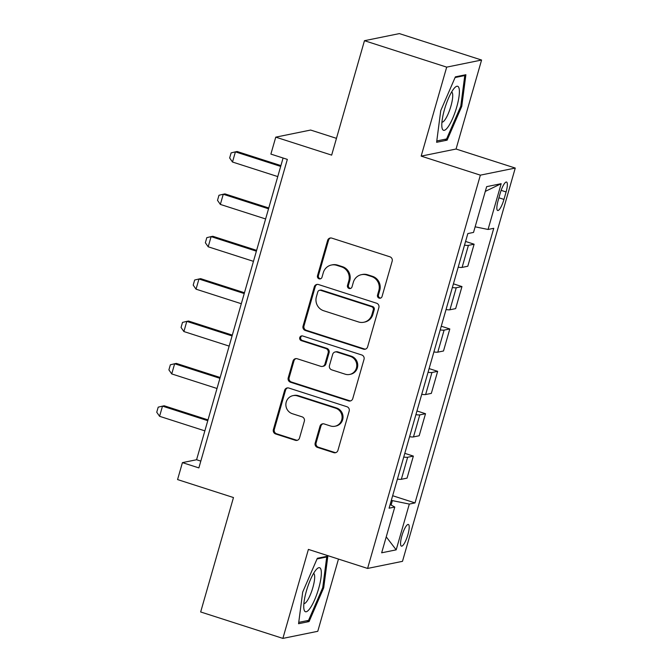 <?xml version="1.0" encoding="UTF-8"?>
<svg xmlns="http://www.w3.org/2000/svg" width="672" height="672" viewBox="0 0 672 672"><rect width="100%" height="100%" fill="white"/><g stroke="black" fill="none" stroke-linecap="round" stroke-linejoin="round"><path stroke-width="1.01" d="M379.109 298.124A2.444 2.352 -101.5 0 0 382.04 296.528L392.179 261.164A3.494 3.36 -101.5 0 0 389.903 256.805L331.8 238.123A3.494 3.36 -101.5 0 0 327.625 240.408L317.486 275.772A2.444 2.352 -101.5 0 0 320.225 278.888A2.444 2.352 -101.5 0 0 321.997 277.225L323.316 272.647A11.172 10.752 -101.5 0 1 331.414 265.02A11.172 10.752 -101.5 0 1 336.697 265.322L341.536 266.876A11.172 10.752 -101.5 0 1 348.81 280.846L347.5 285.424A2.444 2.352 -101.5 0 0 350.246 288.54A2.444 2.352 -101.5 0 0 352.019 286.877L353.329 282.299A11.172 10.752 -101.5 0 1 361.435 274.672A11.172 10.752 -101.5 0 1 366.719 274.974L371.557 276.528A11.172 10.752 -101.5 0 1 378.832 290.497L377.521 295.075A2.444 2.352 -101.5 0 0 379.109 298.124M361.435 274.672L362.376 274.478A11.172 10.752 -101.5 0 1 367.66 274.781L372.498 276.335A11.172 10.752 -101.5 0 1 379.772 290.304L378.462 294.882A2.444 2.352 -101.5 0 0 380.73 298.049M330.632 237.972A3.494 3.36 -101.5 0 0 328.566 240.223L318.427 275.579A2.444 2.352 -101.5 0 0 320.687 278.746M331.414 265.02L332.363 264.827A11.172 10.752 -101.5 0 1 337.638 265.129L342.485 266.683A11.172 10.752 -101.5 0 1 349.759 280.652L348.449 285.23A2.444 2.352 -101.5 0 0 350.708 288.397M407.904 534.694A11.382 2.713 107.8 0 0 408.366 524.471A11.382 2.713 107.8 0 0 401.864 535.92A11.382 2.713 107.8 0 0 401.402 546.143A11.382 2.713 107.8 0 0 407.904 534.694M315.176 443.041A3.494 3.36 -101.5 0 0 317.444 447.401L333.749 452.642A3.494 3.36 -101.5 0 0 337.932 450.358L349.188 411.088A3.494 3.36 -101.5 0 0 346.92 406.72L288.817 388.038A3.494 3.36 -101.5 0 0 284.634 390.331L273.37 429.601A3.494 3.36 -101.5 0 0 275.646 433.961L295.336 440.294A3.494 3.36 -101.5 0 0 299.519 438.001L304.34 421.201A3.494 3.36 -101.5 0 0 302.064 416.833L292.303 413.692A9.341 8.988 -101.5 0 1 292.992 395.64A9.341 8.988 -101.5 0 1 297.402 395.892L335.656 408.19A9.341 8.988 -101.5 0 1 334.967 426.241A9.341 8.988 -101.5 0 1 330.548 425.989L324.173 423.94A3.494 3.36 -101.5 0 0 319.99 426.233L315.176 443.041L316.117 442.848A3.494 3.36 -101.5 0 0 318.394 447.216L334.69 452.449A3.494 3.36 -101.5 0 0 335.866 452.609M446.687 67.133L421.168 156.122L456.061 149.024L481.58 60.035L446.687 67.133L364.468 40.698L331.657 155.123L275.755 137.147L270.892 154.098L287.339 159.39L198.87 467.905L182.431 462.622L177.568 479.573L233.47 497.549L200.659 611.965L282.878 638.4L317.772 631.302L338.478 559.079M421.168 156.122L480.362 175.157L367.592 568.436L308.398 549.402L282.878 638.4M363.426 349.146A3.494 3.36 -101.5 0 0 367.609 346.861L378.865 307.591A3.494 3.36 -101.5 0 0 376.597 303.223L318.494 284.542A3.494 3.36 -101.5 0 0 314.311 286.835L303.047 326.105A3.494 3.36 -101.5 0 0 305.323 330.473L363.426 349.146L364.367 348.961A3.494 3.36 -101.5 0 0 365.543 349.112M364.031 359.335L352.766 398.605A3.494 3.36 -101.5 0 1 348.583 400.898L290.48 382.217A3.494 3.36 -101.5 0 1 288.212 377.849L293.026 361.049A3.494 3.36 -101.5 0 1 297.209 358.756L320.779 366.332A3.494 3.36 -101.5 0 0 324.954 364.039L328.154 352.892A3.494 3.36 -101.5 0 0 325.878 348.524L301.35 340.637A2.444 2.352 -101.5 0 1 301.526 335.916A2.444 2.352 -101.5 0 1 302.686 335.983L361.754 354.976A3.494 3.36 -101.5 0 1 364.031 359.335M364.468 40.698L399.37 33.6L481.58 60.035M500.245 193.141L498.112 200.6A11.029 2.621 107.8 0 0 497.658 210.504A11.029 2.621 107.8 0 0 503.958 199.408L506.092 191.948A11.029 2.621 107.8 0 0 506.545 182.053A11.029 2.621 107.8 0 0 500.245 193.141M480.362 175.157L515.256 168.059L402.486 561.338L367.592 568.436M485.293 191.402L501.178 183.691L486.654 186.648L473.533 232.42L467.83 233.579L389.08 508.192L394.783 507.032L390.13 504.546M501.178 183.691L488.057 229.463L475.138 226.817M392.658 495.726L415.019 502.916L493.76 228.304L488.057 229.463M415.019 502.916L409.307 504.076L396.186 549.847L381.662 552.804L394.783 507.032M336.47 138.348L310.649 130.049L275.755 137.147M456.061 149.024L515.256 168.059M283.088 158.021L196.577 459.74L182.431 462.622M391.104 505.075L392.381 500.615L391.348 500.287M200.819 461.11L196.577 459.74M465.57 241.45L474.113 244.205L468.409 245.364A14.23 1.831 -164 0 1 464.512 245.146M458.186 267.179A14.23 1.831 -164 0 0 462.092 267.397L467.796 266.238L474.113 244.205M453.415 283.836L461.966 286.583L456.254 287.742A14.23 1.831 -164 0 1 452.357 287.524M446.04 309.557A14.23 1.831 -164 0 0 449.938 309.775L455.641 308.616L461.966 286.583M441.26 326.214L449.812 328.961L444.108 330.12A14.23 1.831 -164 0 1 440.202 329.902M433.885 351.935A14.23 1.831 -164 0 0 437.791 352.162L443.495 350.994L449.812 328.961M429.114 368.592L437.657 371.339L431.953 372.498A14.23 1.831 -164 0 1 428.056 372.28M421.73 394.313A14.23 1.831 -164 0 0 425.636 394.54L431.34 393.38L437.657 371.339M416.959 410.97L425.51 413.717L419.798 414.876A14.23 1.831 -164 0 1 415.901 414.658M409.584 436.699A14.23 1.831 -164 0 0 413.482 436.918L419.185 435.758L425.51 413.717M404.804 453.348L413.356 456.095L407.652 457.254A14.23 1.831 -164 0 1 403.746 457.036M397.429 479.077A14.23 1.831 -164 0 0 401.335 479.296L407.039 478.136L413.356 456.095M392.381 500.615L409.307 504.076M396.186 549.847L386.232 536.852M440.74 110.636L436.615 142.288L447.124 140.154L461.756 106.361L465.889 74.718L455.381 76.852L440.74 110.636M309.078 621.575L323.711 587.79L327.844 556.147L317.327 558.281L302.694 592.066L298.57 623.717L309.078 621.575L306.592 620.777M460.799 106.058L461.756 106.361M444.646 139.356L447.124 140.154M322.753 587.479L323.711 587.79M317.318 284.39A3.494 3.36 -101.5 0 0 315.252 286.642L303.996 325.912A3.494 3.36 -101.5 0 0 306.264 330.28L364.367 348.961M373.296 309.8A2.444 2.352 -101.5 0 0 371.708 306.743L320.704 290.346A2.444 2.352 -101.5 0 0 317.78 291.95L316.394 296.772A11.172 10.752 -101.5 0 0 323.669 310.741L358.529 321.955A11.172 10.752 -101.5 0 0 363.812 322.249A11.172 10.752 -101.5 0 0 371.918 314.622L373.296 309.8L374.245 309.607A2.444 2.352 -101.5 0 0 372.649 306.55L371.708 306.743M319.553 290.279L320.494 290.086A2.444 2.352 -101.5 0 1 321.653 290.153L372.649 306.55M363.812 322.249L364.753 322.056A11.172 10.752 -101.5 0 0 372.859 314.429L371.918 314.622M374.245 309.607L372.859 314.429M296.041 358.604A3.494 3.36 -101.5 0 0 293.975 360.856L289.153 377.656A3.494 3.36 -101.5 0 0 291.43 382.024L349.532 400.705A3.494 3.36 -101.5 0 0 350.7 400.856M322.426 366.425L323.366 366.232A3.494 3.36 -101.5 0 0 325.903 363.846L329.095 352.699A3.494 3.36 -101.5 0 0 326.827 348.34L302.291 340.452L301.35 340.637M302.014 335.874A2.444 2.352 -101.5 0 0 302.291 340.452M345.223 374.195A9.341 8.988 -101.5 0 0 356.773 365.795A9.341 8.988 -101.5 0 0 350.33 356.387L336.857 352.052A3.494 3.36 -101.5 0 0 332.674 354.346L329.473 365.492A3.494 3.36 -101.5 0 0 331.75 369.86L345.223 374.195M349.642 374.438L350.582 374.254A9.341 8.988 -101.5 0 0 351.28 356.194L350.33 356.387M335.202 351.96L336.151 351.767A3.494 3.36 -101.5 0 1 337.798 351.868L351.28 356.194M323.005 423.788A3.494 3.36 -101.5 0 0 320.939 426.04L316.117 442.848M334.967 426.241L335.908 426.048A9.341 8.988 -101.5 0 0 336.596 407.996L335.656 408.19M292.992 395.64L293.933 395.447A9.341 8.988 -101.5 0 1 298.351 395.699L336.596 407.996M287.641 387.887A3.494 3.36 -101.5 0 0 285.575 390.138L274.319 429.408A3.494 3.36 -101.5 0 0 276.587 433.776L296.276 440.101A3.494 3.36 -101.5 0 0 297.452 440.261M280.921 165.598L237.115 151.511L235.41 151.864L232.495 162.028L277.771 176.585M232.495 162.028L229.656 157.97L231.118 152.888L235.41 151.864L280.686 166.412M268.766 207.976L224.96 193.897L223.264 194.242L220.349 204.414L265.616 218.963M220.349 204.414L217.51 200.348L218.963 195.266L223.264 194.242L268.531 208.79M256.612 250.354L212.806 236.275L211.109 236.62L208.194 246.792L253.462 261.341M208.194 246.792L205.355 242.726L206.816 237.644L211.109 236.62L256.385 251.177M244.465 292.74L200.659 278.653L198.954 278.998L196.039 289.17L241.315 303.727M196.039 289.17L193.2 285.104L194.662 280.022L198.954 278.998L244.23 293.555M232.31 335.118L188.504 321.031L186.808 321.376L183.893 331.548L229.16 346.105M183.893 331.548L181.054 327.482L182.507 322.4L186.808 321.376L232.075 335.933M448.182 126.756A23.117 5.502 107.8 0 0 458.749 98.272A23.117 5.502 107.8 0 0 454.776 87.646A23.117 5.502 107.8 0 0 453.004 89.83A23.117 5.502 107.8 0 0 441.966 127.504A23.117 5.502 107.8 0 0 448.182 126.756M441.932 122.128A15.826 3.763 107.8 0 0 445.049 119.675A15.826 3.763 107.8 0 0 451.626 103.421A15.826 3.763 107.8 0 0 451.618 91.997M455.087 77.524L464.772 75.558L460.774 106.218L446.594 138.953L436.792 140.952M463.604 75.18L464.772 75.558M306.415 590.965A23.117 5.502 107.8 0 0 303.912 608.933A23.117 5.502 107.8 0 0 309.935 608.462A23.117 5.502 107.8 0 0 318.679 588.47A23.117 5.502 107.8 0 0 316.73 569.075A23.117 5.502 107.8 0 0 306.415 590.965M303.887 603.557A15.826 3.763 107.8 0 0 312.85 587.614A15.826 3.763 107.8 0 0 313.572 573.426M325.559 556.609L326.726 556.979L322.728 587.647L308.549 620.382L298.746 622.373M317.041 558.953L326.726 556.979M220.156 377.496L176.35 363.409L174.653 363.754L171.738 373.926L217.006 388.483M171.738 373.926L168.899 369.869L170.36 364.778L174.653 363.754L219.929 378.311M208.009 419.874L164.203 405.787L162.498 406.132L159.583 416.304L204.859 430.861M159.583 416.304L156.744 412.247L158.206 407.156L162.498 406.132L207.774 420.689M462.092 267.397L468.409 245.364M449.938 309.775L456.254 287.742M437.791 352.162L444.108 330.12M425.636 394.54L431.953 372.498M413.482 436.918L419.798 414.876M401.335 479.296L407.652 457.254M501.144 190.361L506.092 191.948M498.91 197.786L503.958 199.408M379.772 290.304L378.832 290.497M372.498 276.335L371.557 276.528M367.66 274.781L366.719 274.974M348.449 285.23L347.5 285.424M349.759 280.652L348.81 280.846M342.485 266.683L341.536 266.876M337.638 265.129L336.697 265.322M318.427 275.579L317.486 275.772M328.566 240.223L327.625 240.408M378.462 294.882L377.521 295.075M306.264 330.28L305.323 330.473M303.996 325.912L303.047 326.105M315.252 286.642L314.311 286.835M321.653 290.153L320.704 290.346M349.532 400.705L348.583 400.898M291.43 382.024L290.48 382.217M289.153 377.656L288.212 377.849M293.975 360.856L293.026 361.049M325.903 363.846L324.954 364.039M329.095 352.699L328.154 352.892M326.827 348.34L325.878 348.524M337.798 351.868L336.857 352.052M320.939 426.04L319.99 426.233M298.351 395.699L297.402 395.892M296.276 440.101L295.336 440.294M276.587 433.776L275.646 433.961M274.319 429.408L273.37 429.601M285.575 390.138L284.634 390.331M334.69 452.449L333.749 452.642M318.394 447.216L317.444 447.401"/></g></svg>
